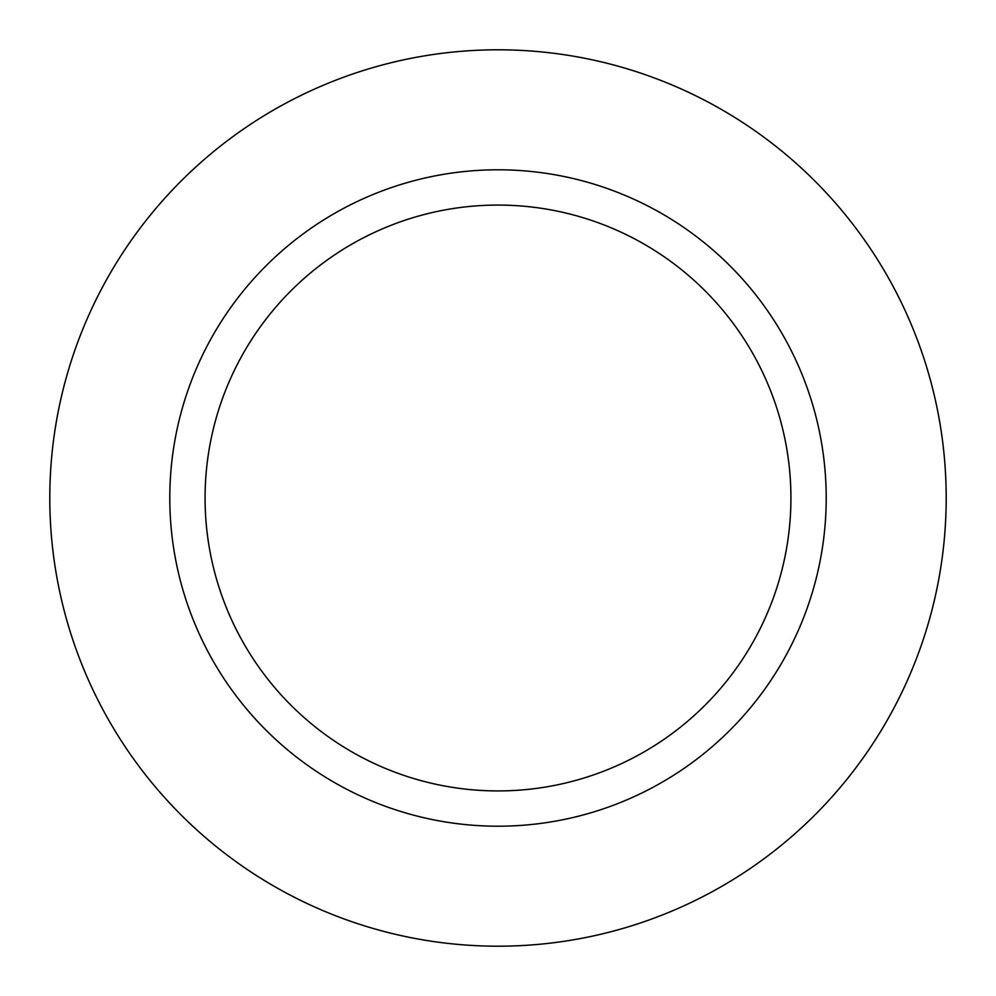 <?xml version="1.0" encoding="UTF-8"?>
<svg xmlns="http://www.w3.org/2000/svg" width="996" height="996" viewBox="0 0 996 996"><rect width="100%" height="100%" fill="white"/><g stroke="black" fill="none" stroke-linecap="round" stroke-linejoin="round"><path stroke-width="1.49" d="M498 49.8A448.2 448.2 0 0 1 946.2 498A448.2 448.2 0 0 1 498 946.2A448.2 448.2 0 0 1 49.8 498A448.2 448.2 0 0 1 498 49.8A448.2 448.2 0 0 1 946.2 498A448.2 448.2 0 0 1 498 946.2A448.2 448.2 0 0 1 49.8 498A448.2 448.2 0 0 1 498 49.8M498 169.793A328.207 328.207 0 0 1 826.207 498A328.207 328.207 0 0 1 498 826.207A328.207 328.207 0 0 1 169.793 498A328.207 328.207 0 0 1 498 169.793M498 205.076A292.924 292.924 0 0 1 790.924 498A292.924 292.924 0 0 1 498 790.924A292.924 292.924 0 0 1 205.076 498A292.924 292.924 0 0 1 498 205.076"/></g></svg>
